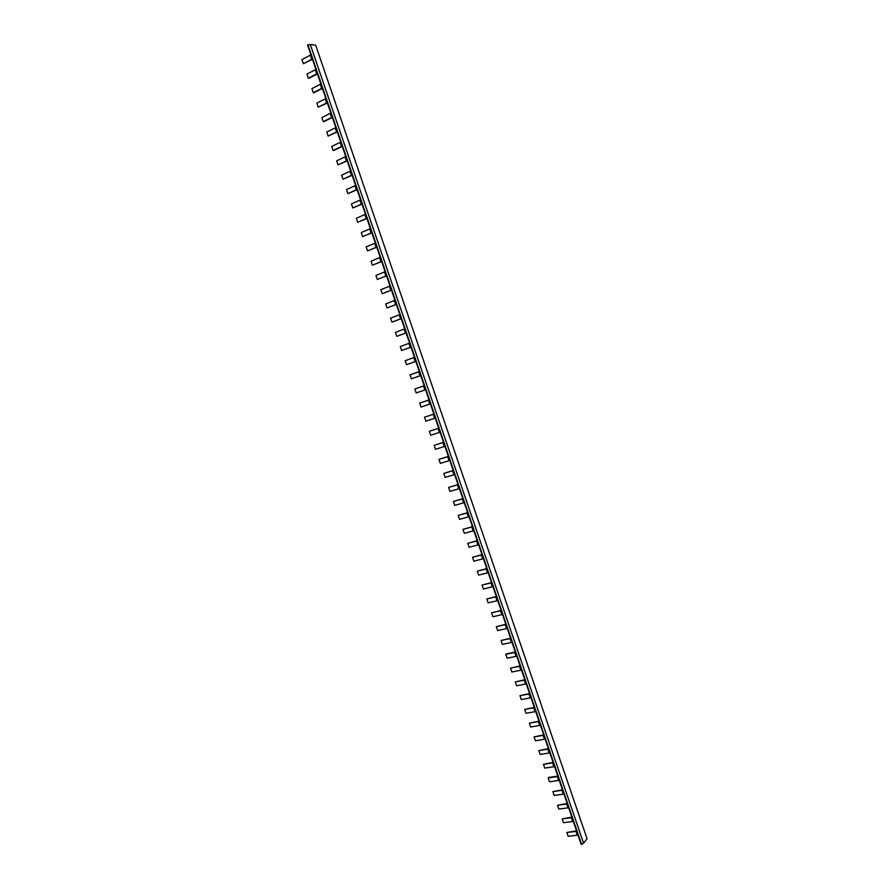 <?xml version="1.0" encoding="UTF-8"?>
<svg xmlns="http://www.w3.org/2000/svg" width="889" height="889" viewBox="0 0 889 889"><rect width="100%" height="100%" fill="white"/><g stroke="black" fill="none" stroke-linecap="round" stroke-linejoin="round"><path stroke-width="1.33" d="M567.193 803.5L557.525 805.256L567.338 803.923M571.871 817.169L562.192 818.88L572.016 817.613M576.539 830.826L566.86 832.482L576.694 831.282M563.959 794.077L554.158 795.444L552.847 791.61L562.504 789.81M573.338 821.447L563.504 822.703L562.192 818.88M568.649 807.768L558.837 809.079L557.525 805.256M390.049 286.014L380.814 289.703L382.192 293.703L391.46 290.136M430.409 403.917L421.042 407.062L419.686 403.095L429.043 399.928L419.686 403.095M472.426 526.666L462.969 529.388L472.47 526.81M562.648 790.221L552.847 791.61M559.27 780.364L549.48 781.798L548.169 777.953L548.657 777.431L557.814 776.108M557.948 776.508L548.169 777.953M554.569 766.629L544.801 768.129L543.479 764.284L553.114 762.384M553.247 762.773L543.479 764.284M501.096 610.399L491.573 612.832L501.174 610.632M453.234 470.592L443.789 473.426L445.133 477.36L453.912 474.759L452.557 470.803M454.59 474.548L453.912 474.759M330.852 113.059L321.818 117.559L323.207 121.615L323.907 121.649L332.342 117.437M320.896 83.988L311.895 88.633L313.295 92.7L313.995 92.745L322.407 88.4M534.278 707.344L524.677 709.433L534.389 707.677M549.869 752.883L540.112 754.439L538.79 750.594L548.413 748.649M548.546 749.027L538.79 750.594M529.655 693.865L519.965 695.687L529.555 693.553M530.989 697.743L521.287 699.554L519.965 695.687M315.917 69.431L306.927 74.131L308.327 78.21L309.039 78.276L317.429 73.865M492.973 586.673L483.394 588.985L482.06 585.084L491.561 582.551M540.434 725.346L530.711 727.024L529.388 723.168L539.001 721.135M539.112 721.479L529.388 723.168M543.712 734.903L534.089 736.892L535.411 740.748L544.468 739.281L543.146 735.403L534.089 736.892M399.839 314.595L390.571 318.151L391.938 322.14L401.239 318.684M420.697 375.547L411.363 378.825L420.708 375.569M355.622 185.434L346.499 189.59L347.888 193.624L357.078 189.701M524.821 679.729L515.242 681.919L524.921 680.029M535.711 711.556L525.999 713.3L524.677 709.433M357.011 189.479L347.888 193.624M325.874 98.535L316.862 103.102L318.251 107.169L327.374 102.924M526.255 683.919L516.576 685.786L515.242 681.919M521.521 670.073L511.853 672.006L510.519 668.128L520.087 665.894M520.187 666.183L510.519 668.128M505.852 624.3L496.318 626.678L505.93 624.545M516.776 656.215L507.119 658.204L505.797 654.326L506.319 653.904L515.342 652.048M515.442 652.326L505.797 654.326M385.148 271.701L375.936 275.457L377.303 279.457L386.571 275.846M332.242 117.137L323.207 121.615M375.336 243.008L366.146 246.898L367.524 250.92L376.758 247.198M512.02 642.336L502.385 644.392L501.052 640.513L510.597 638.18M510.686 638.435L501.052 640.513M507.275 628.445L497.651 630.568L496.318 626.678M491.628 582.751L482.06 585.084M352.144 175.277L342.965 179.256L341.576 175.222L350.677 170.988M352.066 175.055L342.965 179.256M502.507 614.543L492.906 616.722L491.573 612.832M386.526 275.723L377.303 279.457M381.625 261.388L372.413 265.2L381.67 261.533M497.74 600.62L488.15 602.864L486.816 598.964L496.329 596.486M496.406 596.697L486.816 598.964M458.013 484.572L448.589 487.439L458.046 484.672M477.271 540.823L467.747 543.335L477.215 540.656M478.615 544.746L469.092 547.246L467.747 543.335M488.194 572.716L478.626 575.083L477.293 571.183L486.85 568.793M404.717 328.863L395.438 332.353L396.805 336.342L406.106 332.931M486.783 568.604L477.293 571.183M483.405 558.748L473.859 561.17L472.526 557.27L482.06 554.814M409.596 343.11L400.294 346.532L401.661 350.522L410.985 347.154M482.005 554.647L472.526 557.27M307.538 44.983L310.261 44.472L315.673 45.183L587.04 838.716L583.562 843.161L581.228 844.494L307.538 44.983L581.228 844.494M473.826 530.744L464.314 533.3L462.969 529.388M467.625 512.653L458.179 515.42L459.524 519.343L468.347 516.92L466.992 512.975L458.179 515.42M464.214 502.674L454.735 505.363L453.39 501.44L462.825 498.618M462.869 498.729L453.39 501.44M391.427 290.036L382.192 293.703M371.846 232.851L362.623 236.618L361.245 232.596L370.413 228.64M371.791 232.685L362.623 236.618M433.888 414.074L424.52 417.197L433.899 414.107M459.402 488.617L449.934 491.373L448.589 487.439M448.378 456.424L438.977 459.391L440.333 463.336L449.089 460.669L447.734 456.702L438.977 459.391M453.201 470.503L443.789 473.426M444.933 446.345L435.521 449.289L434.165 445.345L443.555 442.322M443.578 442.378L434.165 445.345M340.776 142.062L331.708 146.429L333.097 150.474L333.786 150.474L342.254 146.396M438.722 428.209L429.343 431.276L438.744 428.254M440.099 432.221L430.698 435.232L429.343 431.276M435.254 418.074L425.875 421.153L424.52 417.197M425.553 389.738L416.208 392.949L414.841 388.982L424.197 385.759M345.732 156.542L336.642 160.831L338.031 164.876L347.199 160.842M416.208 392.949L425.553 389.749M448.412 456.49L447.734 456.702M419.33 371.558L410.007 374.847L411.363 378.825M415.841 361.367L406.517 364.679L405.151 360.701L414.463 357.345M415.841 361.345L406.517 364.679M410.962 347.11L401.661 350.522M401.206 318.606L391.938 322.14M327.274 102.624L318.251 107.169M406.095 332.864L396.805 336.342M449.767 460.458L449.089 460.669M396.316 304.327L387.071 307.938L396.35 304.427M394.949 300.315L385.693 303.938L387.071 307.938M376.714 247.042L367.524 250.92M380.248 257.365L371.046 261.188L372.413 265.2M467.67 512.775L466.992 512.975M469.025 516.72L468.347 516.92M545.157 739.126L544.468 739.281M366.868 218.294L357.711 222.306L356.333 218.283L365.49 214.26M357.711 222.306L366.935 218.483M361.945 203.903L352.8 207.97L351.422 203.948L360.556 199.847M352.8 207.97L362.012 204.103M347.121 160.598L338.031 164.876M342.165 146.129L333.097 150.474M312.328 58.952L303.36 63.708L312.45 59.307M337.209 131.639L328.152 136.05L337.298 131.916M328.152 136.05L326.763 132.005L335.82 127.572M322.296 88.078L313.295 92.7M303.36 63.708L301.96 59.63L310.928 54.851M578.017 835.115L568.16 836.305L566.86 832.482M543.835 735.259L543.146 735.403M317.317 73.52L308.327 78.21M572.649 821.58L571.327 817.747M567.96 807.901L566.649 804.056M563.27 794.21L561.959 790.365M558.581 780.498L557.259 776.653M553.88 766.774L552.558 762.918M549.18 753.039L547.857 749.171M530.3 697.909L528.977 694.02M539.756 725.502L538.423 721.635M535.034 711.711L533.7 707.833M525.577 684.086L524.243 680.196M520.832 670.239L519.498 666.35M516.087 656.382L514.753 652.493M511.342 642.514L510.008 638.613M506.586 628.623L505.252 624.723M501.829 614.721L500.485 610.81M497.062 600.797L495.718 596.886M492.284 586.862L490.95 582.94M477.938 544.946L476.593 541.012M487.516 572.905L486.172 568.982M482.727 558.937L481.382 555.003M310.261 44.472L583.562 843.161M473.148 530.944L471.803 526.999M463.536 502.885L462.191 498.94M458.724 488.828L457.379 484.872M444.256 446.567L442.9 442.6M439.422 432.443L438.066 428.465M434.588 418.297L433.221 414.33M424.886 389.971L423.52 385.993M429.743 404.151L428.376 400.161M420.03 375.78L418.663 371.791M415.163 361.579L413.796 357.578M410.296 347.355L408.929 343.354M400.539 318.851L399.172 314.85M405.417 333.108L404.051 329.108M395.649 304.583L394.283 300.571M390.76 290.292L389.382 286.269M385.859 275.979L384.481 271.956M376.047 247.309L374.669 243.275M371.135 232.951L369.746 228.906M380.959 261.655L379.581 257.621M366.212 218.572L364.823 214.527M361.278 204.17L359.901 200.125M356.345 189.757L354.955 185.712M351.411 175.333L350.022 171.277M346.466 160.887L345.065 156.82M341.509 146.418L340.12 142.351M336.553 131.939L335.153 127.86M331.586 117.437L330.186 113.359M326.619 102.913L325.218 98.835M321.64 88.378L320.24 84.299M311.672 59.263L310.272 55.162M577.317 835.249L576.005 831.404M307.905 44.75L581.65 844.483M316.662 73.831L315.262 69.742"/></g></svg>
